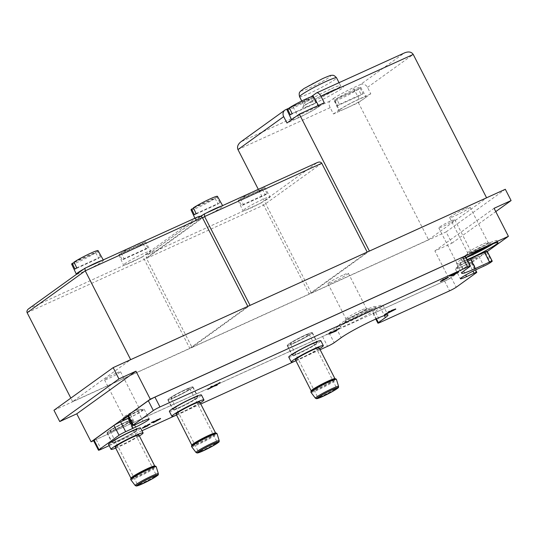 <?xml version="1.0" encoding="UTF-8"?>
<svg xmlns="http://www.w3.org/2000/svg" width="538" height="538" viewBox="0 0 538 538"><rect width="100%" height="100%" fill="white"/><g stroke="black" fill="none" stroke-linecap="round" stroke-linejoin="round"><path stroke-width="0.4" stroke-dasharray="2.69 2.02" d="M320.13 349.713L295.133 361.079M200.755 404.004L175.758 415.37M141.978 430.736L109.174 445.652M288.758 357.091A18.003 1.513 152.9 0 0 305.47 350.238A18.003 1.513 152.9 0 0 320.803 340.695M169.383 411.382A18.003 1.513 152.9 0 0 186.094 404.529A18.003 1.513 152.9 0 0 201.434 394.986M108.535 444.408A18.003 1.513 152.9 0 0 125.246 437.555A18.003 1.513 152.9 0 0 140.586 428.013M289.357 107.849L312.793 97.19A14.842 1.244 152.9 0 0 313.412 96.383M295.207 117.089A15.232 1.278 -27.1 0 1 307.662 110.33M286.983 109.907A14.842 1.244 152.9 0 0 296.478 106.376A14.842 1.244 152.9 0 0 311.038 98.454L314.111 104.022L290.318 114.843M312.793 97.19L315.86 102.758A15.064 1.264 -27.1 0 1 314.111 104.022M314.38 107.277A15.232 1.278 -27.1 0 1 318.785 106.033A15.232 1.278 -27.1 0 1 305.806 114.117A15.232 1.278 -27.1 0 1 291.663 119.913A15.232 1.278 -27.1 0 1 291.878 119.49M336.64 98.689L360.07 88.03A14.842 1.244 152.9 0 0 360.487 87.647A14.842 1.244 152.9 0 0 360.689 87.23A14.842 1.244 152.9 0 0 351.159 90.781A14.842 1.244 152.9 0 0 336.64 98.689L339.35 104.419A15.064 1.264 -27.1 0 0 337.595 105.683L334.885 99.954A14.842 1.244 152.9 0 0 334.259 100.754A14.842 1.244 152.9 0 0 343.755 97.223A14.842 1.244 152.9 0 0 358.315 89.295L361.388 94.863L337.595 105.683M333.446 114.022L339.243 109.853L333.459 98.555L329.855 101.144A5.541 2.663 -114.5 0 0 330.177 107.64L333.446 114.022L343.352 109.523A15.232 1.278 152.9 0 0 350.07 106.463L343.352 109.523A15.232 1.278 -27.1 0 1 338.947 110.754A15.232 1.278 -27.1 0 1 351.926 102.684A15.232 1.278 -27.1 0 1 366.062 96.88A15.232 1.278 -27.1 0 1 365.853 97.304L362.525 99.705A15.232 1.278 152.9 0 0 365.853 97.304L370.769 93.767L367.501 87.378A5.541 4.835 54.2 0 0 360.561 84.479L404.099 53.121L316.31 93.047M360.07 88.03L363.143 93.599A15.064 1.264 -27.1 0 1 361.388 94.863M358.395 102.677L362.525 99.705A15.232 1.278 -27.1 0 1 350.07 106.463L358.395 102.677L428.537 239.753L311.381 293.042L369.418 251.071M193.377 207.829L216.821 197.164A14.842 1.244 152.9 0 0 217.453 196.35M74.009 262.12L97.452 251.454A14.842 1.244 152.9 0 0 98.077 250.641M253.674 191.488A14.842 1.244 152.9 0 0 240.634 198.677L264.057 188.018A14.842 1.244 152.9 0 0 264.669 187.224A14.842 1.244 152.9 0 0 264.387 187.137A14.842 1.244 152.9 0 0 260.493 188.387M134.298 245.779A14.842 1.244 152.9 0 0 121.265 252.961L144.688 242.308A14.842 1.244 152.9 0 0 145.294 241.515A14.842 1.244 152.9 0 0 145.011 241.428A14.842 1.244 152.9 0 0 141.124 242.678M76.564 274.266A15.232 1.278 152.9 0 0 76.631 274.266A15.232 1.278 152.9 0 0 91.648 267.769A15.232 1.278 152.9 0 0 103.451 260.291A15.232 1.278 152.9 0 0 102.213 260.385A15.232 1.278 152.9 0 0 102.133 260.405M27.129 312.692L144.292 259.41L141.918 257.164L142.859 256.491A15.232 1.278 152.9 0 0 150.667 251.165A15.232 1.278 152.9 0 0 150.378 251.078A15.232 1.278 152.9 0 0 135.401 257.554A15.232 1.278 152.9 0 0 123.552 265.039A15.232 1.278 152.9 0 0 124.796 264.958L140.035 258.025A15.232 1.278 152.9 0 0 142.859 256.491L197.829 216.901L86.974 267.319A15.232 1.278 152.9 0 0 84.15 268.852A15.232 1.278 152.9 0 0 83.834 269.027M200.432 216.337A15.232 1.278 152.9 0 0 195.704 219.881A15.232 1.278 152.9 0 0 196 219.975A15.232 1.278 152.9 0 0 211.017 213.478A15.232 1.278 152.9 0 0 222.826 206A15.232 1.278 152.9 0 0 221.582 206.094A15.232 1.278 152.9 0 0 221.501 206.115M321.764 163.27L263.66 205.119L309.168 294.044L192.005 347.326L146.497 258.401L263.66 205.119L261.293 202.88L262.228 202.201A15.232 1.278 152.9 0 0 270.042 196.874A15.232 1.278 152.9 0 0 269.746 196.787A15.232 1.278 152.9 0 0 254.77 203.263A15.232 1.278 152.9 0 0 242.92 210.748A15.232 1.278 152.9 0 0 244.165 210.667L259.403 203.734A15.232 1.278 152.9 0 0 262.228 202.201L317.198 162.611L206.343 213.028A15.232 1.278 152.9 0 0 203.519 214.561A15.232 1.278 152.9 0 0 203.209 214.736M404.744 52.798L404.099 53.121M329.855 101.144L240.963 141.763M310.735 96.961A16.617 1.392 -27.1 0 1 292.867 106.416L289.424 107.983M333.459 98.555A16.617 1.392 -27.1 0 1 353.298 87.781L360.561 84.479M487.206 251.32A5.541 0.464 -27.1 0 1 486.702 251.831L485.491 252.699A5.541 0.464 -27.1 0 1 478.881 256.29L471.362 259.706A12.461 1.042 -27.1 0 0 455.336 268.939A12.461 1.042 -27.1 0 0 461.496 266.814L469.015 263.398A5.541 0.464 -27.1 0 1 471.752 262.457A5.541 0.464 -27.1 0 1 471.241 262.968L451.18 277.413A5.541 0.464 -27.1 0 1 444.57 281.004L375.598 312.37A5.541 0.464 -27.1 0 1 372.861 313.318A5.541 0.464 -27.1 0 1 373.365 312.807L380.386 307.749L384.394 315.584M93.437 440.393A5.541 0.464 -27.1 0 0 96.174 439.452L322.544 336.499A5.541 0.464 -27.1 0 0 329.155 332.914L336.169 327.857A27.694 2.32 -27.1 0 1 363.392 312.659A27.694 2.32 -27.1 0 1 382.928 305.187A27.694 2.32 -27.1 0 1 380.386 307.749M127.755 415.679A5.541 0.464 -27.1 0 0 130.492 414.737L138.004 411.321A12.461 1.042 -27.1 0 1 144.164 409.196A12.461 1.042 -27.1 0 1 128.965 418.046M465.39 256.236A5.541 0.464 -27.1 0 1 464.879 256.754L459.183 260.856L464.207 270.681M467.327 260.029A27.694 2.32 -27.1 0 1 456.634 263.418A27.694 2.32 -27.1 0 1 459.183 260.856M53.961 410.259L446.116 231.905L451.9 243.203L434.879 250.943L449.21 278.953L93.585 440.689M202.396 217.56L144.292 259.41L189.793 348.335L72.637 401.617L130.673 359.653M189.793 348.335L247.897 306.485L130.734 359.774M192.005 347.326L250.049 305.362M309.168 294.044L367.272 252.194L250.109 305.483M428.537 239.753L486.641 197.91L369.478 251.192M446.116 231.905L505.316 189.268M366.277 312.04A20.215 1.695 152.9 0 0 340.278 327.017A20.215 1.695 152.9 0 0 359.048 319.316A20.215 1.695 152.9 0 0 376.27 308.597A20.215 1.695 152.9 0 0 366.277 312.04M466.076 257.588A20.215 1.695 152.9 0 0 461.974 260.957A20.215 1.695 152.9 0 0 467.112 259.605M128.905 417.932A11.076 0.928 152.9 0 0 142.422 409.976A11.076 0.928 152.9 0 0 137.015 411.913A11.076 0.928 152.9 0 0 128.131 416.425M471.254 259.901A11.076 0.928 152.9 0 0 457.011 268.018A11.076 0.928 152.9 0 0 467.293 263.889A11.076 0.928 152.9 0 0 476.661 257.964A11.076 0.928 152.9 0 0 471.254 259.901M449.21 278.953L487.307 251.515M434.879 250.943L494.079 208.307M451.9 243.203L495.767 211.609M311.381 293.042L258.301 189.322M339.243 109.853A16.617 1.392 -27.1 0 1 359.081 99.079L370.769 93.767M324.286 102.771L318.489 106.941A16.617 1.392 -27.1 0 1 298.651 117.714L286.962 123.027M261.293 202.88L259.403 203.734A15.232 1.278 152.9 0 1 244.165 210.667L148.004 254.494C146.464 255.732 145.966 257.036 146.497 258.401L202.611 217.991M148.549 254.151L204.46 213.882L206.343 213.028A15.232 1.278 152.9 0 1 206.531 212.927M72.637 401.617L70.834 398.107M141.918 257.164L140.035 258.025A15.232 1.278 152.9 0 1 124.796 264.958L28.628 308.785M29.18 308.442L85.091 268.173L86.974 267.319A15.232 1.278 152.9 0 1 87.163 267.218M334.885 99.954L358.315 89.295M289.538 108.232L311.038 98.454M238.872 199.941A14.842 1.244 152.9 0 0 238.24 200.748A14.842 1.244 152.9 0 0 247.749 197.211A14.842 1.244 152.9 0 0 262.315 189.282L238.872 199.941L241.582 205.671A15.064 1.264 -27.1 0 1 243.344 204.406L267.13 193.586A15.064 1.264 -27.1 0 1 265.389 194.85L241.582 205.671M240.634 198.677L243.344 204.406M262.315 189.282L265.389 194.85M267.13 193.586L264.057 188.018M191.024 209.874A14.842 1.244 152.9 0 0 200.499 206.357A14.842 1.244 152.9 0 0 215.059 198.435L193.559 208.213M215.059 198.435L218.132 204.003L194.346 214.817M196.094 213.559L219.894 202.732A15.064 1.264 -27.1 0 1 218.132 204.003M219.894 202.732L216.821 197.164M119.503 254.232A14.842 1.244 152.9 0 0 118.864 255.039A14.842 1.244 152.9 0 0 128.38 251.502A14.842 1.244 152.9 0 0 142.94 243.573L119.503 254.232L122.213 259.962A15.064 1.264 -27.1 0 1 123.975 258.697L147.762 247.877A15.064 1.264 -27.1 0 1 146.013 249.141L122.213 259.962M121.265 252.961L123.975 258.697M142.94 243.573L146.013 249.141M147.762 247.877L144.688 242.308M71.648 264.165A14.842 1.244 152.9 0 0 81.13 260.641A14.842 1.244 152.9 0 0 95.683 252.726L74.19 262.504M95.683 252.726L98.757 258.294L74.977 269.108M76.719 267.85L100.519 257.023A15.064 1.264 -27.1 0 1 98.757 258.294M100.519 257.023L97.452 251.454M363.143 93.599L339.35 104.419M315.86 102.758L292.073 113.579M303.916 336.068A10.525 0.881 152.9 0 0 290.385 343.863A10.525 0.881 152.9 0 0 300.157 339.855A10.525 0.881 152.9 0 0 309.121 334.273A10.525 0.881 152.9 0 0 303.916 336.068M295.463 359.861A13.295 1.116 152.9 0 0 307.803 354.798A13.295 1.116 152.9 0 0 319.128 347.75M295.927 360.769A18.003 1.513 152.9 0 0 319.592 348.658M184.547 390.359A10.525 0.881 152.9 0 0 171.01 398.154A10.525 0.881 152.9 0 0 180.781 394.146A10.525 0.881 152.9 0 0 189.746 388.564A10.525 0.881 152.9 0 0 184.547 390.359M176.087 414.152A13.295 1.116 152.9 0 0 188.428 409.088A13.295 1.116 152.9 0 0 199.753 402.041M176.551 415.06A18.003 1.513 152.9 0 0 200.217 402.949M123.7 423.386A10.525 0.881 152.9 0 0 110.162 431.18A10.525 0.881 152.9 0 0 119.934 427.172A10.525 0.881 152.9 0 0 128.898 421.59A10.525 0.881 152.9 0 0 123.7 423.386M115.24 447.179A13.295 1.116 152.9 0 0 127.587 442.115A13.295 1.116 152.9 0 0 138.912 435.067M115.704 448.087A18.003 1.513 152.9 0 0 139.376 435.975M450.313 221.199A8.978 0.753 152.9 0 0 438.766 227.85A8.978 0.753 152.9 0 0 447.105 224.427A8.978 0.753 152.9 0 0 454.751 219.665A8.978 0.753 152.9 0 0 450.313 221.199M469.472 258.637A8.978 0.753 152.9 0 0 457.925 265.221A8.978 0.753 152.9 0 0 457.925 265.288A8.978 0.753 152.9 0 0 466.264 261.871A8.978 0.753 152.9 0 0 473.911 257.11A8.978 0.753 152.9 0 0 473.857 257.07A8.978 0.753 152.9 0 0 469.472 258.637M116.073 373.211A8.978 0.753 152.9 0 0 104.527 379.862A8.978 0.753 152.9 0 0 112.859 376.439A8.978 0.753 152.9 0 0 120.512 371.677A8.978 0.753 152.9 0 0 116.073 373.211M135.233 410.655A8.978 0.753 152.9 0 0 123.686 417.232A8.978 0.753 152.9 0 0 123.686 417.3A8.978 0.753 152.9 0 0 132.018 413.883A8.978 0.753 152.9 0 0 139.672 409.122A8.978 0.753 152.9 0 0 139.611 409.082A8.978 0.753 152.9 0 0 135.233 410.655M464.388 209.181A11.446 0.962 152.9 0 0 449.667 217.661A11.446 0.962 152.9 0 0 460.293 213.304A11.446 0.962 152.9 0 0 470.051 207.231A11.446 0.962 152.9 0 0 464.388 209.181M482.404 244.393A11.446 0.962 152.9 0 0 467.683 252.779A11.446 0.962 152.9 0 0 467.683 252.873A11.446 0.962 152.9 0 0 478.316 248.516A11.446 0.962 152.9 0 0 488.067 242.443A11.446 0.962 152.9 0 0 487.993 242.389A11.446 0.962 152.9 0 0 482.404 244.393M488.645 245.684A13.847 1.163 152.9 0 0 491.201 243.411A13.847 1.163 152.9 0 0 484.449 245.839A13.847 1.163 152.9 0 0 466.634 255.98A13.847 1.163 152.9 0 0 469.97 255.241M493.131 243.775A20.215 1.695 152.9 0 0 496.957 240.573A20.215 1.695 152.9 0 0 486.964 244.023A20.215 1.695 152.9 0 0 460.965 258.993A20.215 1.695 152.9 0 0 466.103 257.641M342.699 275.234A11.446 0.962 152.9 0 0 327.972 283.714A11.446 0.962 152.9 0 0 338.604 279.356A11.446 0.962 152.9 0 0 348.355 273.284A11.446 0.962 152.9 0 0 342.699 275.234M360.716 310.446A11.446 0.962 152.9 0 0 345.995 318.839A11.446 0.962 152.9 0 0 345.995 318.926A11.446 0.962 152.9 0 0 356.62 314.569A11.446 0.962 152.9 0 0 366.371 308.496A11.446 0.962 152.9 0 0 366.304 308.442A11.446 0.962 152.9 0 0 360.716 310.446M362.753 311.892A13.847 1.163 152.9 0 0 344.945 322.04A13.847 1.163 152.9 0 0 357.804 316.875A13.847 1.163 152.9 0 0 369.512 309.464A13.847 1.163 152.9 0 0 362.753 311.892M365.275 310.076A20.215 1.695 152.9 0 0 339.276 325.046A20.215 1.695 152.9 0 0 358.046 317.346A20.215 1.695 152.9 0 0 375.268 306.633A20.215 1.695 152.9 0 0 365.275 310.076M449.607 275.597L458.45 271.576L451.12 275.577L452.774 274.306L449.607 275.597L449.862 276.088M458.45 271.576L458.699 272.067M452.774 274.306L452.962 274.676M449.062 275.994L449.311 276.485M456.843 272.45L452.303 274.972L456.843 272.45L457.031 272.827M453.837 273.822L454.025 274.192M395.544 308.664L384.401 314.347L388.16 312.343L389.895 311.092L388.349 311.502L395.544 308.664L395.8 309.155M384.401 314.347L384.65 314.838M385.013 313.903L385.269 314.394M388.16 312.343L388.416 312.834M387.737 311.946L387.985 312.437M388.349 311.502L388.597 311.993M393.681 309.599L389.472 311.69L390.796 310.742L393.681 309.599L393.85 309.928M333.58 331.031L339.37 328.005L334.246 330.816L336.465 330.097L335.752 330.608L329.048 333.089L333.58 331.031L333.829 331.522M339.37 328.005L339.619 328.496M338.658 328.516L338.853 328.9M334.246 330.816L334.441 331.2M336.465 330.097L336.714 330.588M332.921 331.502L333.103 331.852M328.388 333.567L328.644 334.058M329.048 333.089L329.296 333.58M214.205 385.322L219.995 382.296L214.87 385.107L217.09 384.388L216.384 384.899L213.552 385.793L207.486 388.961L212.772 386.062L210.499 386.788L211.212 386.277L214.205 385.322L214.46 385.813M219.995 382.296L220.25 382.787M219.289 382.807L219.477 383.184M214.87 385.107L215.072 385.49M217.09 384.388L217.345 384.878M207.486 388.961L207.735 389.451M208.193 388.449L208.448 388.94M210.499 386.788L210.748 387.279M211.212 386.277L211.461 386.768M151.521 422.222L160.364 418.201L153.034 422.209L154.688 420.931L151.521 422.222L151.77 422.713M160.364 418.201L160.613 418.692M154.688 420.931L154.877 421.301M150.976 422.619L151.225 423.11M158.757 419.082L154.218 421.597L158.757 419.082L158.945 419.452M155.751 420.447L155.939 420.824M443.897 279.39L440.306 281.118L444.603 278.691L442.498 279.545L448.026 277.03L445.323 278.361L443.897 279.39L444.079 279.74M446.217 278.334L446.473 278.825M445.834 278.61L446.042 279.014M440.306 281.118L440.561 281.609M440.689 280.843L440.945 281.334M443.178 279.713L443.433 280.204M444.603 278.691L444.812 279.094M442.115 279.821L442.37 280.311M442.498 279.545L442.754 280.036M448.026 277.03L448.282 277.521M447.643 277.305L447.851 277.716M445.323 278.361L445.531 278.771M149.941 423.655L143.653 427.004L147.748 425.235L142.22 427.75L148.515 424.401L144.413 426.17L149.941 423.655L150.189 424.146M149.584 423.91L149.799 424.327M143.653 427.004L143.875 427.441M148.105 424.98L148.353 425.471M147.748 425.235L147.963 425.652M142.22 427.75L142.476 428.241M142.577 427.495L142.832 427.986M148.515 424.401L148.723 424.812M144.056 426.426L144.312 426.916M144.413 426.17L144.668 426.661M125.018 422.438A13.847 1.163 152.9 0 0 107.21 432.693A13.847 1.163 152.9 0 0 120.061 427.421A13.847 1.163 152.9 0 0 131.857 420.077A13.847 1.163 152.9 0 0 125.018 422.438M113.942 430.413A14.123 1.184 -27.1 0 1 106.961 432.821A14.123 1.184 -27.1 0 1 108.259 431.51A14.123 1.184 -27.1 0 1 122.139 423.762A14.123 1.184 -27.1 0 1 132.106 419.949A14.123 1.184 -27.1 0 1 113.942 430.413M113.289 441.342A14.123 1.184 -27.1 0 1 127.17 433.588A14.123 1.184 -27.1 0 1 137.136 429.775A14.123 1.184 -27.1 0 1 125.098 437.266A14.123 1.184 -27.1 0 1 111.991 442.646A14.123 1.184 -27.1 0 1 113.289 441.342M130.041 432.263A13.847 1.163 152.9 0 0 112.234 442.518A13.847 1.163 152.9 0 0 125.092 437.246A13.847 1.163 152.9 0 0 136.887 429.902A13.847 1.163 152.9 0 0 130.041 432.263M185.859 389.411A13.847 1.163 152.9 0 0 168.051 399.667A13.847 1.163 152.9 0 0 180.909 394.394A13.847 1.163 152.9 0 0 192.705 387.051A13.847 1.163 152.9 0 0 185.859 389.411M174.789 397.387A14.123 1.184 -27.1 0 1 167.809 399.795A14.123 1.184 -27.1 0 1 169.107 398.483A14.123 1.184 -27.1 0 1 182.987 390.736A14.123 1.184 -27.1 0 1 192.954 386.923A14.123 1.184 -27.1 0 1 174.789 397.387M174.137 408.308A14.123 1.184 -27.1 0 1 188.018 400.561A14.123 1.184 -27.1 0 1 197.984 396.748A14.123 1.184 -27.1 0 1 185.946 404.24A14.123 1.184 -27.1 0 1 172.833 409.62A14.123 1.184 -27.1 0 1 174.137 408.308M190.889 399.236A13.847 1.163 152.9 0 0 173.081 409.492A13.847 1.163 152.9 0 0 185.94 404.22A13.847 1.163 152.9 0 0 197.735 396.876A13.847 1.163 152.9 0 0 190.889 399.236M305.234 335.12A13.847 1.163 152.9 0 0 287.426 345.376A13.847 1.163 152.9 0 0 300.278 340.103A13.847 1.163 152.9 0 0 312.08 332.76A13.847 1.163 152.9 0 0 305.234 335.12M294.158 343.096A14.123 1.184 -27.1 0 1 287.178 345.504A14.123 1.184 -27.1 0 1 288.476 344.192A14.123 1.184 -27.1 0 1 302.363 336.445A14.123 1.184 -27.1 0 1 312.322 332.632A14.123 1.184 -27.1 0 1 294.158 343.096M293.506 354.024A14.123 1.184 -27.1 0 1 307.386 346.27A14.123 1.184 -27.1 0 1 317.353 342.457A14.123 1.184 -27.1 0 1 305.322 349.949A14.123 1.184 -27.1 0 1 292.208 355.329A14.123 1.184 -27.1 0 1 293.506 354.024M310.265 344.945A13.847 1.163 152.9 0 0 292.457 355.201A13.847 1.163 152.9 0 0 305.308 349.929A13.847 1.163 152.9 0 0 317.104 342.585A13.847 1.163 152.9 0 0 310.265 344.945M367.501 87.378L413.231 54.446M242.066 141.077L285.604 109.718M332.181 90.545A22.986 1.93 152.9 0 0 302.645 107.6A22.986 1.93 152.9 0 0 334.421 93.148A22.986 1.93 152.9 0 0 332.181 90.545M451.18 277.413L456.211 287.238M471.241 262.968L476.271 272.793M444.57 281.004L449.593 290.829M375.598 312.37L380.622 322.201M373.365 312.807L376.418 318.772M336.169 327.857L341.2 337.682M329.155 332.914L334.185 342.74M322.544 336.499L327.568 346.324M96.174 439.452L101.205 449.277M138.004 411.321L143.034 421.146M130.492 414.737L135.515 424.563M464.879 256.754L469.909 266.579M486.702 251.831L491.725 261.656M485.491 252.699L490.522 262.531M478.881 256.29L483.911 266.115M471.362 259.706L476.392 269.538M461.496 266.814L465.693 275.012M469.015 263.398L472.983 271.152M330.177 107.64L237.964 149.577M322.511 78.683A16.342 1.372 152.9 0 0 301.515 90.808A16.342 1.372 152.9 0 0 324.105 80.532A16.342 1.372 152.9 0 0 322.511 78.683M299.565 96.732A20.767 1.742 152.9 0 0 318.846 88.824A20.767 1.742 152.9 0 0 336.546 77.808M330.298 89.214A20.767 1.742 152.9 0 0 303.587 104.594A20.767 1.742 152.9 0 0 322.874 96.685A20.767 1.742 152.9 0 0 340.567 85.67A20.767 1.742 152.9 0 0 330.298 89.214M359.081 99.079L353.298 87.781M298.651 117.714L292.867 106.416M318.489 106.941L313.042 96.302M315.429 398.234A12.999 1.089 152.9 0 0 327.487 393.271A12.999 1.089 152.9 0 0 338.57 386.392M310.971 392.35A14.284 1.197 152.9 0 0 324.226 386.896A14.284 1.197 152.9 0 0 336.405 379.337M311.502 391.61A13.793 1.157 152.9 0 0 323.91 386.284A13.793 1.157 152.9 0 0 335.497 379.337M311.32 391.166L311.3 390.817A13.295 1.116 152.9 0 0 323.641 385.759A13.295 1.116 152.9 0 0 334.966 378.712L335.235 378.927M196.054 452.525A12.999 1.089 152.9 0 0 208.119 447.562A12.999 1.089 152.9 0 0 219.195 440.683M191.602 446.641A14.284 1.197 152.9 0 0 204.857 441.187A14.284 1.197 152.9 0 0 217.029 433.628M192.133 445.901A13.793 1.157 152.9 0 0 204.541 440.575A13.793 1.157 152.9 0 0 216.121 433.628M191.952 445.451L191.931 445.108A13.295 1.116 152.9 0 0 204.272 440.044A13.295 1.116 152.9 0 0 215.597 432.996L215.866 433.218M135.213 485.552A12.999 1.089 152.9 0 0 147.271 480.589A12.999 1.089 152.9 0 0 158.354 473.709M130.754 479.667A14.284 1.197 152.9 0 0 144.009 474.213A14.284 1.197 152.9 0 0 156.188 466.654M131.285 478.928A13.793 1.157 152.9 0 0 143.693 473.601A13.793 1.157 152.9 0 0 155.274 466.654M131.104 478.484L131.084 478.134A13.295 1.116 152.9 0 0 143.424 473.07A13.295 1.116 152.9 0 0 154.749 466.022L155.018 466.244M451.416 275.281L451.664 275.772M455.484 273.432L455.733 273.923M153.33 421.906L153.579 422.397M157.392 420.057L157.647 420.548M318.442 105.428L318.785 106.033M334.259 100.754L338.947 110.754M360.689 87.23L366.062 96.88M372.861 313.318L375.793 319.047M382.928 305.187L387.959 315.012M144.164 409.196L149.194 419.021M456.634 263.418L461.665 273.243M455.336 268.939L460.367 278.765M471.752 262.457L475.572 269.915M301.737 100.983L303.587 104.594L303.533 106.497C303.836 105.387 320.567 95.663 332.094 90.599L342.141 86.739L340.567 85.67L339.041 82.684M148.004 254.494L200.869 216.417M238.24 200.748L242.92 210.748M264.669 187.224L270.042 196.874M194.924 218.206L195.704 219.881M222.611 205.617L222.826 206M118.864 255.039L123.552 265.039M145.294 241.515L150.667 251.165M103.235 259.908L103.451 260.291M290.385 343.863L318.039 397.905M309.121 334.273L336.775 388.315M171.01 398.154L198.67 452.196M189.746 388.564L217.406 442.606M110.162 431.18L137.822 485.222M128.898 421.59L156.558 475.632M438.766 227.85L457.925 265.288M454.751 219.665L473.911 257.11M457.925 265.221L457.011 268.018M473.857 257.07L476.661 257.964M104.527 379.862L123.686 417.3M120.512 371.677L139.672 409.122M123.686 417.232L122.772 420.03M139.611 409.082L142.422 409.976M449.667 217.661L467.683 252.873M470.051 207.231L488.067 242.443M467.683 252.779L466.634 255.98M487.993 242.389L491.201 243.411M460.965 258.993L461.974 260.957M496.957 240.573L497.966 242.544M327.972 283.714L345.995 318.926M348.355 273.284L366.371 308.496M345.995 318.839L344.945 322.04M366.304 308.442L369.512 309.464M339.276 325.046L340.278 327.017M375.268 306.633L376.27 308.597M451.12 275.577L451.369 276.068M153.034 422.209L153.283 422.7M106.961 432.821L111.991 442.646M132.106 419.949L137.136 429.775M107.21 432.693L112.234 442.518M131.857 420.077L136.887 429.902M167.809 399.795L172.833 409.62M192.954 386.923L197.984 396.748M168.051 399.667L173.081 409.492M192.705 387.051L197.735 396.876M287.178 345.504L292.208 355.329M312.322 332.632L317.353 342.457M287.426 345.376L292.457 355.201M312.08 332.76L317.104 342.585"/><path stroke-width="0.81" d="M444.146 279.881L440.561 281.609L444.859 279.182L442.754 280.036L448.282 277.521L444.079 279.74M214.46 385.813L220.25 382.787L215.126 385.598L217.345 384.878L216.632 385.39L213.801 386.284L207.735 389.451L213.028 386.553L210.748 387.279L211.461 386.768L214.46 385.813M395.8 309.155L384.65 314.838L388.416 312.834L390.144 311.583L388.597 311.993L395.8 309.155M465.693 275.012L466.527 276.64L474.039 273.223A5.541 0.464 -27.1 0 1 476.782 272.282A5.541 0.464 -27.1 0 1 476.271 272.793L456.211 287.238A5.541 0.464 -27.1 0 1 449.593 290.829L380.622 322.201A5.541 0.464 -27.1 0 1 377.884 323.143A5.541 0.464 -27.1 0 1 378.396 322.632L385.41 317.575A27.694 2.32 -27.1 0 0 387.959 315.012A27.694 2.32 -27.1 0 0 368.422 322.484A27.694 2.32 -27.1 0 0 341.2 337.682L334.185 342.74A5.541 0.464 -27.1 0 1 327.568 346.324L320.13 349.713M466.527 276.64A12.461 1.042 -27.1 0 1 460.367 278.765A12.461 1.042 -27.1 0 1 476.392 269.538L483.911 266.115A5.541 0.464 -27.1 0 0 490.522 262.531L491.725 261.656A5.541 0.464 -27.1 0 0 492.236 261.145A5.541 0.464 -27.1 0 0 489.499 262.093L475.35 268.523A27.694 2.32 -27.1 0 1 461.665 273.243A27.694 2.32 -27.1 0 1 464.207 270.681L469.909 266.579A5.541 0.464 -27.1 0 0 470.42 266.068A5.541 0.464 -27.1 0 0 467.677 267.009L159.968 406.957A5.541 0.464 -27.1 0 0 153.35 410.548L133.29 424.993A5.541 0.464 -27.1 0 0 132.778 425.511A5.541 0.464 -27.1 0 0 135.515 424.563L143.034 421.146A12.461 1.042 -27.1 0 1 149.194 419.021A12.461 1.042 -27.1 0 1 133.168 428.255L125.65 431.671A5.541 0.464 -27.1 0 0 119.039 435.262L98.979 449.707A5.541 0.464 -27.1 0 0 98.467 450.219A5.541 0.464 -27.1 0 0 101.205 449.277L109.174 445.652M295.133 361.079L200.755 404.004M175.758 415.37L141.978 430.736M319.592 348.658A18.003 1.513 152.9 0 0 323.318 345.604L320.803 340.695A18.003 1.513 152.9 0 0 311.906 343.762A18.003 1.513 152.9 0 0 288.758 357.091L291.273 362.007A18.003 1.513 152.9 0 0 295.927 360.769M200.217 402.949A18.003 1.513 152.9 0 0 203.949 399.895L201.434 394.986A18.003 1.513 152.9 0 0 192.537 398.053A18.003 1.513 152.9 0 0 169.383 411.382L171.898 416.298A18.003 1.513 152.9 0 0 176.551 415.06M139.376 435.975A18.003 1.513 152.9 0 0 143.101 432.922L140.586 428.013A18.003 1.513 152.9 0 0 131.689 431.079A18.003 1.513 152.9 0 0 108.535 444.408L111.05 449.324A18.003 1.513 152.9 0 0 115.704 448.087M449.862 276.088L458.699 272.067L451.369 276.068L453.023 274.797L449.862 276.088M333.829 331.522L339.619 328.496L334.495 331.307L336.714 330.588L336.001 331.099L328.644 334.058L333.829 331.522M151.77 422.713L160.613 418.692L153.283 422.7L154.937 421.422L151.77 422.713M150.189 424.146L143.902 427.495L147.997 425.726L142.476 428.241L148.764 424.892L144.668 426.661L150.189 424.146M318.442 105.428L313.412 96.383A14.842 1.244 152.9 0 0 309.121 97.593A14.842 1.244 152.9 0 0 289.357 107.849L292.073 113.579A15.064 1.264 -27.1 0 0 290.318 114.843L287.601 109.113A14.842 1.244 152.9 0 0 286.983 109.907L291.569 119.712M295.207 117.089A15.232 1.278 152.9 0 0 291.878 119.49L299.336 114.117L314.38 107.277A15.232 1.278 152.9 0 0 307.662 110.33M222.611 205.617L217.453 196.35A14.842 1.244 152.9 0 0 201.394 203.196A14.842 1.244 152.9 0 0 193.377 207.829L196.094 213.559A15.064 1.264 -27.1 0 0 194.346 214.817L191.636 209.087A14.842 1.244 152.9 0 0 191.024 209.874L194.924 218.206M103.235 259.908L98.077 250.641A14.842 1.244 152.9 0 0 82.018 257.487A14.842 1.244 152.9 0 0 74.009 262.12L76.719 267.85A15.064 1.264 -27.1 0 0 74.977 269.108L72.26 263.378A14.842 1.244 152.9 0 0 71.648 264.165L76.335 274.172A15.232 1.278 152.9 0 0 76.564 274.266M260.493 188.387A14.842 1.244 152.9 0 0 253.674 191.488M141.124 242.678A14.842 1.244 152.9 0 0 134.298 245.779M486.581 197.789L413.231 54.446C411.503 51.856 408.672 51.305 404.744 52.798L316.532 92.919A5.541 2.663 65.5 0 1 321.018 96.383L324.286 102.771L314.38 107.277M291.878 119.49L286.962 123.027L283.694 116.638A5.541 4.835 -125.8 0 1 284.878 110.135A5.541 4.835 -125.8 0 1 285.604 109.718L289.424 107.983M284.878 110.135L240.963 141.763C237.897 144.238 236.895 146.847 237.964 149.577L283.694 116.638M316.532 92.919A5.541 2.663 65.5 0 0 316.31 93.047L312.706 95.643A16.617 1.392 -27.1 0 1 310.735 96.961M98.467 450.219L93.437 440.393A5.541 0.464 -27.1 0 1 93.948 439.882L114.009 425.437A5.541 0.464 -27.1 0 1 120.626 421.846L128.138 418.423L133.168 428.255M128.965 418.046A12.461 1.042 -27.1 0 1 128.138 418.423M132.778 425.511L127.755 415.679A5.541 0.464 -27.1 0 1 128.259 415.168L148.327 400.723A5.541 0.464 -27.1 0 1 154.937 397.131L462.653 257.184A5.541 0.464 -27.1 0 1 465.39 256.236L470.42 266.068M492.236 261.145L487.206 251.32A5.541 0.464 -27.1 0 0 484.469 252.261L470.32 258.697A27.694 2.32 -27.1 0 1 467.327 260.029M505.316 189.268L511.1 200.566L494.079 208.307L508.41 236.316L150.29 399.183L135.959 371.18L118.938 378.92L113.162 367.622L505.316 189.268M93.585 440.689L91.097 441.819L76.766 413.816L59.745 421.557L53.961 410.259L113.162 367.622M59.745 421.557L118.938 378.92M76.766 413.816L135.959 371.18M91.097 441.819L150.29 399.183M467.112 259.605A20.215 1.695 152.9 0 0 487.139 249.861A20.215 1.695 152.9 0 0 497.966 242.544A20.215 1.695 152.9 0 0 487.973 245.987A20.215 1.695 152.9 0 0 466.076 257.588M128.131 416.425A11.076 0.928 152.9 0 0 122.772 420.03A11.076 0.928 152.9 0 0 128.905 417.932M487.307 251.515L508.41 236.316M495.767 211.609L511.1 200.566M258.301 189.322L237.964 149.577M369.418 251.071L299.336 114.117M250.049 305.362L204.601 216.558L321.764 163.27C320.897 161.978 319.485 161.703 317.521 162.449L317.198 162.611M321.764 163.27L367.212 252.08M204.46 213.882L204.601 216.558L202.611 217.991M130.673 359.653L85.233 270.843L202.396 217.56C201.528 216.263 200.116 215.994 198.152 216.74L197.829 216.901M202.396 217.56L247.836 306.371M70.834 398.107L27.129 312.692L85.233 270.843L84.917 268.247L198.152 216.74M84.917 268.247L28.628 308.785C27.095 310.022 26.597 311.327 27.129 312.692M287.601 109.113L289.538 108.232M203.209 214.736A15.232 1.278 152.9 0 0 200.432 216.337M221.501 206.115A15.232 1.278 152.9 0 0 206.531 212.927M193.559 208.213L191.636 209.087M83.834 269.027A15.232 1.278 152.9 0 0 76.335 274.172M102.133 260.405A15.232 1.278 152.9 0 0 87.163 267.218M74.19 262.504L72.26 263.378M331.576 390.111A10.525 0.881 152.9 0 0 318.039 397.905A10.525 0.881 152.9 0 0 327.81 393.897A10.525 0.881 152.9 0 0 336.775 388.315A10.525 0.881 152.9 0 0 331.576 390.111M311.3 390.817A13.295 1.116 152.9 0 1 328.395 380.971A13.295 1.116 152.9 0 1 334.966 378.712L319.128 347.75A13.295 1.116 152.9 0 0 312.558 350.016A13.295 1.116 152.9 0 0 295.463 359.861L311.32 391.166L316.956 387.407A13.793 1.157 152.9 0 0 311.502 391.61M323.318 345.604A18.003 1.513 152.9 0 0 314.421 348.678A18.003 1.513 152.9 0 0 291.273 362.007M212.201 444.401A10.525 0.881 152.9 0 0 198.67 452.196A10.525 0.881 152.9 0 0 208.435 448.188A10.525 0.881 152.9 0 0 217.406 442.606A10.525 0.881 152.9 0 0 212.201 444.401M191.931 445.108A13.295 1.116 152.9 0 1 209.026 435.262A13.295 1.116 152.9 0 1 215.597 432.996L199.753 402.041A13.295 1.116 152.9 0 0 193.182 404.307A13.295 1.116 152.9 0 0 176.087 414.152L191.952 445.451L197.587 441.698A13.793 1.157 152.9 0 0 192.133 445.901M203.949 399.895A18.003 1.513 152.9 0 0 195.045 402.962A18.003 1.513 152.9 0 0 171.898 416.298M151.353 477.428A10.525 0.881 152.9 0 0 137.822 485.222A10.525 0.881 152.9 0 0 147.594 481.214A10.525 0.881 152.9 0 0 156.558 475.632A10.525 0.881 152.9 0 0 151.353 477.428M131.084 478.134A13.295 1.116 152.9 0 1 148.179 468.289A13.295 1.116 152.9 0 1 154.749 466.022L138.912 435.067A13.295 1.116 152.9 0 0 132.341 437.333A13.295 1.116 152.9 0 0 115.24 447.179L131.104 478.484L136.739 474.724A13.793 1.157 152.9 0 0 131.285 478.928M143.101 432.922A18.003 1.513 152.9 0 0 134.204 435.995A18.003 1.513 152.9 0 0 111.05 449.324M469.97 255.241A13.847 1.163 152.9 0 0 488.645 245.684M466.103 257.641A20.215 1.695 152.9 0 0 493.131 243.775M457.092 272.941L452.552 275.463L457.031 272.827M391.045 311.233L393.937 310.09L389.72 312.181L390.958 311.065M159.006 419.573L154.467 422.095L158.945 419.452M376.418 318.772L378.396 322.632M384.394 315.584L385.41 317.575M93.948 439.882L98.979 449.707M114.009 425.437L119.039 435.262M120.626 421.846L125.65 431.671M128.259 415.168L133.29 424.993M148.327 400.723L153.35 410.548M154.937 397.131L159.968 406.957M462.653 257.184L467.677 267.009M470.32 258.697L475.35 268.523M484.469 252.261L489.499 262.093M472.983 271.152L474.039 273.223M413.231 54.446L321.018 96.383M326.277 81.352A20.767 1.742 152.9 0 0 299.565 96.732C298.422 91.736 300.392 91.911 300.641 91.083L304.084 88.481L322.686 78.582C328.368 76.127 331.321 75.051 331.529 75.347C332.121 75.69 333.123 73.941 336.546 77.808A20.767 1.742 152.9 0 0 326.277 81.352M313.042 96.302L312.706 95.643M332.121 389.714A11.91 1.002 152.9 0 0 316.815 398.55A11.91 1.002 152.9 0 0 333.284 391.065A11.91 1.002 152.9 0 0 332.121 389.714M332.141 388.591A12.999 1.089 152.9 0 0 315.429 398.234L316.586 398.732L319.552 397.858L333.93 390.696C341.159 386.035 337.279 388.14 338.523 387.232L338.57 386.392A12.999 1.089 152.9 0 0 332.141 388.591M338.57 386.392L336.405 379.337A14.284 1.197 152.9 0 0 329.337 381.751A14.284 1.197 152.9 0 0 310.971 392.35L310.93 391.59C311.885 391.065 308.335 392.653 316.956 387.407A13.793 1.157 152.9 0 1 328.846 381.321A13.793 1.157 152.9 0 1 328.893 381.301L328.893 381.301A13.793 1.157 152.9 0 1 335.497 379.337M212.752 444.005A11.91 1.002 152.9 0 0 197.446 452.841A11.91 1.002 152.9 0 0 213.909 445.356A11.91 1.002 152.9 0 0 212.752 444.005M212.766 442.882A12.999 1.089 152.9 0 0 196.054 452.525L197.211 453.023L200.183 452.149L214.561 444.987C221.791 440.326 217.91 442.431 219.154 441.523L219.195 440.683A12.999 1.089 152.9 0 0 212.766 442.882M219.195 440.683L217.029 433.628A14.284 1.197 152.9 0 0 209.961 436.042A14.284 1.197 152.9 0 0 191.602 446.641L191.562 445.881C192.51 445.356 188.959 446.944 197.587 441.698A13.793 1.157 152.9 0 1 209.477 435.612A13.793 1.157 152.9 0 1 209.524 435.592L209.524 435.592A13.793 1.157 152.9 0 1 216.121 433.628M151.904 477.031A11.91 1.002 152.9 0 0 136.598 485.868A11.91 1.002 152.9 0 0 153.061 478.383A11.91 1.002 152.9 0 0 151.904 477.031M151.918 475.908A12.999 1.089 152.9 0 0 135.213 485.552L136.37 486.049L139.335 485.175L153.713 478.013C160.943 473.353 157.062 475.457 158.306 474.55L158.354 473.709A12.999 1.089 152.9 0 0 151.918 475.908M158.354 473.709L156.188 466.654A14.284 1.197 152.9 0 0 149.113 469.069A14.284 1.197 152.9 0 0 130.754 479.667L130.714 478.907C131.662 478.383 128.118 479.97 136.739 474.724A13.793 1.157 152.9 0 1 148.629 468.638A13.793 1.157 152.9 0 1 148.676 468.618L148.676 468.618A13.793 1.157 152.9 0 1 155.274 466.654M375.793 319.047L377.884 323.143M475.572 269.915L476.782 272.282M299.565 96.732L301.737 100.983M336.546 77.808L339.041 82.684M200.869 216.417L204.285 213.956M204.359 213.916L317.521 162.449M315.429 398.234L310.971 392.35M336.405 379.337L335.813 378.86C334.831 379.324 338.194 377.373 328.893 381.301C338.711 377.246 334.098 379.532 335.235 378.927L334.966 378.712M196.054 452.525L191.602 446.641M217.029 433.628L216.437 433.151C215.456 433.615 218.825 431.664 209.524 435.592C219.336 431.537 214.729 433.823 215.866 433.218L215.597 432.996M135.213 485.552L130.754 479.667M156.188 466.654L155.596 466.177C154.614 466.641 157.977 464.691 148.676 468.618C158.488 464.563 153.881 466.85 155.018 466.244L154.749 466.022"/></g></svg>
